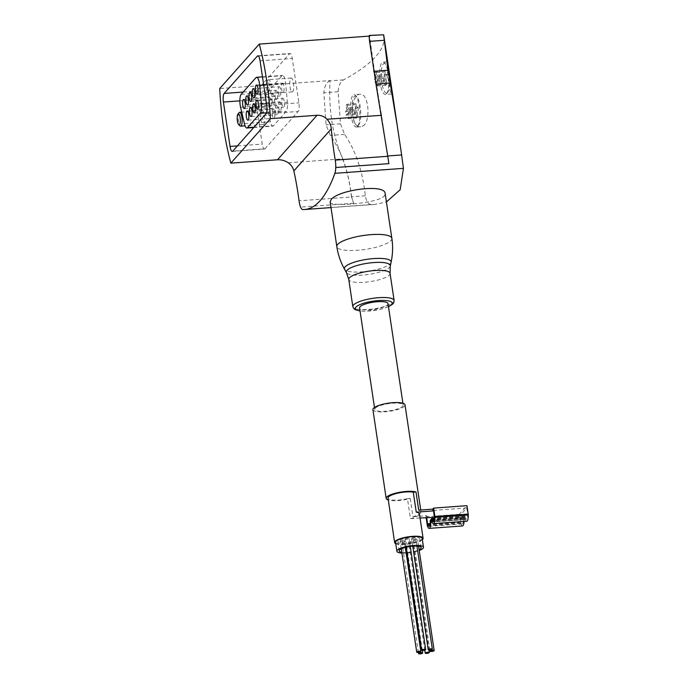 <?xml version="1.0" encoding="UTF-8"?>
<svg xmlns="http://www.w3.org/2000/svg" width="688" height="688" viewBox="0 0 688 688"><rect width="100%" height="100%" fill="white"/><g stroke="black" fill="none" stroke-linecap="round" stroke-linejoin="round"><path stroke-width="0.52" stroke-dasharray="3.44 2.58" d="M383.913 36.283A257.381 64.878 -8.5 0 1 343.527 79.885C340.328 81.863 338.539 85.811 338.161 91.736L340.491 123.78L344.602 134.384C355.619 150.448 362.533 170.908 365.345 195.779C366.265 201.369 368.226 204.293 371.228 204.568L374.719 204.422L386.415 201.962M391.876 93.413C392.203 89.853 387.679 60.578 387.404 61.765C385.848 60.578 389.468 95.211 391.635 93.989L391.876 93.413M362.877 126.042C371.228 121.836 368.536 92.519 360.28 94.273C349.986 93.697 349.495 128.665 360.744 126.764L362.877 126.042M372.913 409.644A16.228 4.094 171.5 0 0 384.902 411.811A16.228 4.094 171.5 0 0 405.017 404.845M420.05 517.961L410.452 518.657L407.468 498.68L410.211 498.482A16.228 4.094 -8.5 0 1 398.171 500.58A16.228 4.094 -8.5 0 1 388.29 500.013M410.211 498.482L412.929 516.679A16.228 4.094 171.5 0 0 421.004 511.812A16.228 4.094 171.5 0 0 418.725 510.161M410.452 518.657A14.379 3.621 171.5 0 0 419.431 513.859M466.67 521.263A7.534 2.107 85.9 0 1 464.907 518.821A1.858 0.516 85.9 0 1 464.744 518.09L464.538 516.697L464.993 516.181L465.079 516.705A1.858 0.516 85.9 0 0 465.243 517.436A5.47 1.531 85.9 0 0 466.524 519.199A5.47 1.531 85.9 0 0 467.702 514.676A1.858 0.516 85.9 0 0 467.625 513.833L466.756 507.976L460.023 515.544L434.395 517.41M466.756 507.976L433.449 510.393M388.023 303.657A14.379 3.621 -8.5 0 1 374.341 309.368A14.379 3.621 -8.5 0 1 359.583 307.906M375.201 408.242A14.379 3.621 -8.5 0 1 392.564 403.194A14.379 3.621 -8.5 0 1 403.185 405.12A14.379 3.621 -8.5 0 1 389.503 410.822A14.379 3.621 -8.5 0 1 374.745 409.369A14.379 3.621 -8.5 0 1 375.201 408.242M330.163 201.876C329.182 207.406 378.065 203.416 384.325 195.994L385.142 193.655M288.246 162.798L342.822 158.842C347.105 170.486 350.029 183.197 351.585 196.992L299.048 200.801M365.345 195.779L351.422 196.794L353.666 203.244L351.585 196.992M353.666 203.244L300.553 207.097M387.765 156.296L381.53 115.3C376.697 86.464 372.733 60.062 369.637 36.094L369.198 36.12M342.822 158.842C332.682 136.104 328.443 110.02 330.085 80.582L219.704 88.58M369.336 35.423L369.551 35.819A243.466 61.37 -8.5 0 1 369.637 36.094M330.085 80.582A243.466 61.37 -8.5 0 1 329.466 80.9C326.155 82.878 324.289 86.834 323.85 92.777L326.086 124.82L330.292 135.424C341.601 151.429 348.644 171.888 351.422 196.794M398.206 541.164A11.128 2.804 171.5 0 0 397.853 542.041A11.128 2.804 171.5 0 0 409.283 543.167A11.128 2.804 171.5 0 0 419.869 538.747A11.128 2.804 171.5 0 0 410.065 537.405A11.128 2.804 171.5 0 0 398.206 541.164M400.201 541.026A2.09 0.525 -8.5 0 1 402.428 540.321A2.09 0.525 -8.5 0 1 404.269 540.57A2.09 0.525 -8.5 0 1 402.282 541.396A2.09 0.525 -8.5 0 1 400.141 541.189A2.09 0.525 -8.5 0 1 400.201 541.026M408.689 541.989A2.09 0.525 -8.5 0 1 410.908 541.284A2.09 0.525 -8.5 0 1 412.748 541.542A2.09 0.525 -8.5 0 1 410.762 542.368A2.09 0.525 -8.5 0 1 408.62 542.153A2.09 0.525 -8.5 0 1 408.689 541.989M402.024 542.479A2.09 0.525 -8.5 0 1 404.252 541.774A2.09 0.525 -8.5 0 1 406.092 542.024A2.09 0.525 -8.5 0 1 404.105 542.849A2.09 0.525 -8.5 0 1 401.964 542.643A2.09 0.525 -8.5 0 1 402.024 542.479M405.043 539.082A2.09 0.525 -8.5 0 1 407.262 538.377A2.09 0.525 -8.5 0 1 409.102 538.635A2.09 0.525 -8.5 0 1 407.115 539.461A2.09 0.525 -8.5 0 1 404.974 539.246A2.09 0.525 -8.5 0 1 405.043 539.082M411.708 538.601A2.09 0.525 -8.5 0 1 413.927 537.896A2.09 0.525 -8.5 0 1 415.767 538.154A2.09 0.525 -8.5 0 1 413.78 538.979A2.09 0.525 -8.5 0 1 411.639 538.764A2.09 0.525 -8.5 0 1 411.708 538.601M413.531 540.054A2.09 0.525 -8.5 0 1 415.75 539.349A2.09 0.525 -8.5 0 1 417.59 539.607A2.09 0.525 -8.5 0 1 415.604 540.433A2.09 0.525 -8.5 0 1 413.462 540.218A2.09 0.525 -8.5 0 1 413.531 540.054M401.801 552.283A11.128 2.804 171.5 0 0 419.095 549.695M401.921 553.109A13.45 3.388 171.5 0 0 419.224 550.529M395.566 542.385A13.45 3.388 171.5 0 0 409.369 543.744A13.45 3.388 171.5 0 0 422.165 538.403M422.355 539.676A14.379 3.621 -8.5 0 1 409.403 543.976A14.379 3.621 -8.5 0 1 395.755 543.649M407.468 498.68A14.379 3.621 -8.5 0 1 388.015 498.138M427.179 517.445L426.921 515.665L412.929 516.679M462.491 525.959A7.534 2.107 85.9 0 1 460.728 523.516A1.858 0.516 85.9 0 1 460.564 522.794L459.292 514.297L466.954 505.68M459.292 514.297L425.992 516.714L426.921 515.665M426.113 517.522L425.992 516.714M464.538 516.697L431.23 519.113M464.993 516.181L434.369 518.399M460.023 515.544L460.9 521.401L430.146 523.637M430.069 520.42L463.377 518.004L463.454 518.528A1.858 0.516 85.9 0 1 463.523 519.371A5.47 1.531 85.9 0 1 462.345 523.895A5.47 1.531 85.9 0 1 461.063 522.132A1.858 0.516 85.9 0 1 460.9 521.401M463.377 518.004L463.841 517.479L431.333 519.836M463.841 517.479L464.047 518.872A1.858 0.516 85.9 0 1 464.116 519.707A7.534 2.107 85.9 0 1 464.082 521.444M386.518 93.809A16.228 4.541 -94.1 0 0 386.639 93.663A16.228 4.541 -94.1 0 0 388.729 77.942A16.228 4.541 -94.1 0 0 384.394 62.685A16.228 4.541 -94.1 0 0 383.027 62.083A16.228 4.541 -94.1 0 0 379.673 78.595A16.228 4.541 -94.1 0 0 385.375 94.462A16.228 4.541 -94.1 0 0 386.518 93.809M387.593 92.459A14.921 4.171 -94.1 0 0 387.697 92.33A14.921 4.171 -94.1 0 0 389.614 77.882A14.921 4.171 -94.1 0 0 385.633 63.855A14.921 4.171 -94.1 0 0 381.281 78.26A14.921 4.171 -94.1 0 0 387.593 92.459M386.931 74.45L387.464 78.002L386.183 79.43L386.914 84.314L385.985 85.364L385.254 80.479L383.981 81.915L383.448 78.363L384.73 76.927L383.999 72.042L384.927 71.002L385.65 75.886L386.931 74.45L378.047 75.095L378.581 78.638L387.464 78.002M357.511 126.429A16.228 4.541 -94.1 0 0 357.64 126.282A16.228 4.541 -94.1 0 0 359.721 110.562A16.228 4.541 -94.1 0 0 355.386 95.314A16.228 4.541 -94.1 0 0 354.019 94.703A16.228 4.541 -94.1 0 0 350.665 111.224A16.228 4.541 -94.1 0 0 356.367 127.082A16.228 4.541 -94.1 0 0 357.511 126.429M358.586 125.078A14.921 4.171 -94.1 0 0 358.697 124.949A14.921 4.171 -94.1 0 0 360.615 110.501A14.921 4.171 -94.1 0 0 356.633 96.483A14.921 4.171 -94.1 0 0 352.273 110.88A14.921 4.171 -94.1 0 0 358.586 125.078M357.923 107.07L358.457 110.622L357.175 112.058L357.906 116.934L356.977 117.983L356.246 113.099L354.974 114.535L354.44 110.983L355.722 109.547L354.991 104.671L355.92 103.621L356.651 108.506L357.923 107.07L349.04 107.715L349.573 111.267L358.457 110.622M264.975 148.797A6.957 1.944 85.9 0 1 264.484 149.072A6.957 1.944 85.9 0 1 262.24 144.093L255.601 99.708A6.957 1.944 85.9 0 1 256.349 91.1L289.536 53.776A6.957 1.944 85.9 0 1 290.026 53.501A6.957 1.944 85.9 0 1 292.271 58.48L298.902 102.865A6.957 1.944 85.9 0 1 298.153 111.473L264.975 148.797L232.776 151.128M261.758 110.94A6.957 1.944 85.9 0 1 262.248 110.656A6.957 1.944 85.9 0 1 264.605 116.539A6.957 1.944 85.9 0 1 263.745 124.253A6.957 1.944 85.9 0 1 263.255 124.537A6.957 1.944 85.9 0 1 260.89 118.654A6.957 1.944 85.9 0 1 261.758 110.94M290.757 78.32A6.957 1.944 85.9 0 1 291.256 78.036A6.957 1.944 85.9 0 1 293.613 83.919A6.957 1.944 85.9 0 1 292.753 91.633A6.957 1.944 85.9 0 1 292.262 91.917A6.957 1.944 85.9 0 1 289.897 86.034A6.957 1.944 85.9 0 1 290.757 78.32M273.463 125.775A8.815 2.468 85.9 0 1 272.835 126.128A8.815 2.468 85.9 0 1 270.367 121.793L266.548 105.341A8.815 2.468 85.9 0 1 267.125 92.459L281.977 75.757A8.815 2.468 85.9 0 1 282.596 75.405A8.815 2.468 85.9 0 1 285.649 83.411L287.369 102.211A8.815 2.468 85.9 0 1 286.225 111.422L273.463 125.775L254.078 127.177M282.08 83.317A4.635 1.299 85.9 0 1 282.407 83.128A4.635 1.299 85.9 0 1 284.032 87.66A4.635 1.299 85.9 0 1 283.078 92.381A4.635 1.299 85.9 0 1 281.504 88.46A4.635 1.299 85.9 0 1 282.08 83.317M282.467 98.436A4.635 1.299 85.9 0 1 282.794 98.246A4.635 1.299 85.9 0 1 284.419 102.779A4.635 1.299 85.9 0 1 283.465 107.5A4.635 1.299 85.9 0 1 281.891 103.578A4.635 1.299 85.9 0 1 282.467 98.436M278.872 86.92A4.635 1.299 85.9 0 1 279.199 86.731A4.635 1.299 85.9 0 1 280.833 91.263A4.635 1.299 85.9 0 1 279.87 95.985A4.635 1.299 85.9 0 1 278.296 92.063A4.635 1.299 85.9 0 1 278.872 86.92M279.259 102.03A4.635 1.299 85.9 0 1 279.586 101.85A4.635 1.299 85.9 0 1 281.22 106.382A4.635 1.299 85.9 0 1 280.265 111.095A4.635 1.299 85.9 0 1 278.692 107.182A4.635 1.299 85.9 0 1 279.259 102.03M275.673 90.524A4.635 1.299 85.9 0 1 276 90.334A4.635 1.299 85.9 0 1 277.625 94.867A4.635 1.299 85.9 0 1 276.671 99.579A4.635 1.299 85.9 0 1 275.097 95.666A4.635 1.299 85.9 0 1 275.673 90.524M276.06 105.634A4.635 1.299 85.9 0 1 276.387 105.445A4.635 1.299 85.9 0 1 278.021 109.977A4.635 1.299 85.9 0 1 277.058 114.698A4.635 1.299 85.9 0 1 275.484 110.777A4.635 1.299 85.9 0 1 276.06 105.634M272.465 94.118A4.635 1.299 85.9 0 1 272.801 93.938A4.635 1.299 85.9 0 1 274.426 98.461A4.635 1.299 85.9 0 1 273.471 103.183A4.635 1.299 85.9 0 1 271.898 99.261A4.635 1.299 85.9 0 1 272.465 94.118M272.861 109.237A4.635 1.299 85.9 0 1 273.188 109.048A4.635 1.299 85.9 0 1 274.813 113.58A4.635 1.299 85.9 0 1 273.858 118.302A4.635 1.299 85.9 0 1 272.285 114.38A4.635 1.299 85.9 0 1 272.861 109.237M269.266 97.722A4.635 1.299 85.9 0 1 269.593 97.533A4.635 1.299 85.9 0 1 271.227 102.065A4.635 1.299 85.9 0 1 270.264 106.786A4.635 1.299 85.9 0 1 268.69 102.865A4.635 1.299 85.9 0 1 269.266 97.722M270.135 93.276A6.957 1.944 -94.1 0 0 270.995 85.561A6.957 1.944 -94.1 0 0 268.638 79.679A6.957 1.944 -94.1 0 0 268.088 80.023A6.957 1.944 -94.1 0 0 267.193 86.757A6.957 1.944 -94.1 0 0 269.051 93.293A6.957 1.944 -94.1 0 0 269.644 93.551A6.957 1.944 -94.1 0 0 270.135 93.276M268.569 92.011A5.538 1.548 -94.1 0 0 269.146 85.08A5.538 1.548 -94.1 0 0 266.944 81.468A5.538 1.548 -94.1 0 0 266.23 86.826A5.538 1.548 -94.1 0 0 267.709 92.029A5.538 1.548 -94.1 0 0 268.569 92.011M239.089 112.643A6.957 1.944 -94.1 0 0 238.194 119.377A6.957 1.944 -94.1 0 0 240.052 125.913M378.581 78.638L377.299 80.075L378.03 84.959L377.101 86L376.379 81.124L375.098 82.56L374.564 79.008L383.448 78.363M375.098 82.56L383.981 81.915M374.564 79.008L375.846 77.572L384.73 76.927M375.846 77.572L375.115 72.687L383.999 72.042M375.115 72.687L376.044 71.647L384.927 71.002M376.044 71.647L376.775 76.523L385.65 75.886M376.775 76.523L378.047 75.095M377.299 80.075L386.183 79.43M378.03 84.959L386.914 84.314M377.101 86L385.985 85.364M376.379 81.124L385.254 80.479M349.573 111.267L348.3 112.703L349.031 117.579L348.102 118.628L347.371 113.744L346.09 115.18L345.565 111.628L354.44 110.983M346.09 115.18L354.974 114.535M345.565 111.628L346.838 110.192L355.722 109.547M346.838 110.192L346.107 105.307L354.991 104.671M346.107 105.307L347.036 104.266L355.92 103.621M347.036 104.266L347.767 109.151L356.651 108.506M347.767 109.151L349.04 107.715M348.3 112.703L357.175 112.058M349.031 117.579L357.906 116.934M348.102 118.628L356.977 117.983M347.371 113.744L356.246 113.099M371.228 204.568L302.677 209.539M383.612 34.796L369.551 35.819M343.527 79.885L329.466 80.9M344.602 134.384L330.292 135.424M340.491 123.78L326.086 124.82M338.161 91.736L323.85 92.777M391.859 238.349A27.821 7.018 -8.5 0 1 365.371 249.4A27.821 7.018 -8.5 0 1 336.819 246.571M388.453 306.581A18.55 4.678 -8.5 0 1 360.022 310.83M394.112 300.475A20.872 5.263 -8.5 0 1 374.246 308.766A20.872 5.263 -8.5 0 1 352.832 306.642M390.053 273.317A20.872 5.263 -8.5 0 1 370.187 281.607A20.872 5.263 -8.5 0 1 348.773 279.491M390.277 266.067A22.265 5.616 -8.5 0 1 369.103 274.366A22.265 5.616 -8.5 0 1 346.434 272.62M391.085 262.309A23.633 5.96 -8.5 0 1 368.622 271.124A23.633 5.96 -8.5 0 1 344.559 269.266M460.564 522.794L427.257 525.202M460.728 523.516L427.42 525.933M464.907 518.821L464.047 518.872M464.744 518.09L431.436 520.506M465.079 516.705L434.326 518.933M465.243 517.436L434.223 519.681M467.702 514.676L434.395 517.084M467.625 513.833L434.326 516.249M461.063 522.132L430.052 524.385M463.523 519.371L430.215 521.788M463.454 518.528L430.146 520.945M464.116 519.707L431.901 522.046M237.437 145.899L262.24 144.093M239.871 100.852L255.601 99.708M243.182 92.054L256.349 91.1M258.361 56.038L289.536 53.776M260.073 60.811L292.271 58.48M266.703 105.195L298.902 102.865M265.964 113.812L298.153 111.473M244.386 123.677L270.367 121.793M240.576 107.225L266.548 105.341M241.144 94.342L267.125 92.459M255.996 77.641L281.977 75.757M263.685 85.002L285.649 83.411M266.488 103.725L287.369 102.211M266.462 112.849L286.225 111.422M420.738 510.014L421.004 511.812M403.185 405.12L402.901 403.237M374.745 409.369L374.47 407.485M374.719 204.422L330.997 207.595M388.479 306.745L379.862 309.48L365.259 311.251L360.048 310.993M421.202 547.622L419.869 538.747M399.186 550.916L397.853 542.041M466.524 519.199L433.216 521.616M462.345 523.895L429.037 526.311M418.588 546.263L417.59 539.607M429.871 649.997L413.462 540.218M416.954 546.091L415.767 538.154M412.74 546.16L411.639 538.764M410.272 546.427L409.102 538.635M406.161 547.192L404.974 539.246M405.292 547.416L404.269 540.57M401.285 548.852L400.141 541.189M422.303 650.495L406.092 542.024M418.373 652.413L401.964 542.643M428.959 650.014L412.748 541.542M424.771 650.186L408.62 542.153M387.404 61.765L383.027 62.083M391.635 94.007L385.375 94.462M385.633 63.855L384.394 62.685M387.697 92.33L386.639 93.663M360.28 94.247L354.019 94.703M360.744 126.764L356.367 127.082M356.633 96.483L355.386 95.314M358.697 124.949L357.64 126.282M232.286 151.412L264.484 149.072M257.828 55.831L290.026 53.501M262.472 76.858L282.596 75.405M257.097 94.265L283.078 92.381M256.426 85.011L282.407 83.128M257.484 109.383L283.465 107.5M256.813 100.13L282.794 98.246M253.898 97.868L279.87 95.985M253.227 88.614L279.199 86.731M254.285 112.978L280.265 111.095M253.614 103.733L279.586 101.85M250.69 101.471L276.671 99.579M250.019 92.218L276 90.334M251.077 116.582L277.058 114.698M250.406 107.337L276.387 105.445M247.491 105.066L273.471 103.183M246.82 95.821L272.801 93.938M247.878 120.185L273.858 118.302M247.207 110.931L273.188 109.048M244.292 108.67L270.264 106.786M243.621 99.416L269.593 97.533M253.777 127.512L272.835 126.128M291.256 78.036L268.638 79.679M292.262 91.917L269.644 93.551M267.709 92.029L269.051 93.293M266.944 81.468L268.088 80.023M262.248 110.656L241.712 112.153M263.255 124.537L245.04 125.852"/><path stroke-width="1.03" d="M397.526 127.383L388.049 70.288L383.612 34.796A257.381 64.878 -8.5 0 1 383.913 36.283L401.637 154.963L387.722 155.97L388.875 163.649L335.77 167.494A11.593 3.242 -94.1 0 0 335.237 160.106A115.937 32.431 -94.1 0 1 331.298 128.811L293.845 170.934C293.071 167.674 291.205 164.965 288.246 162.798C284.97 160.596 281.375 159.59 277.479 159.771L230.85 163.151A115.937 32.431 85.9 0 1 219.704 88.58L259.264 44.092A115.937 32.431 85.9 0 1 270.41 118.663L230.85 163.151M369.336 35.423L383.612 34.796M386.415 201.962L400.167 189.733L403.435 168.354L401.637 154.963M420.738 510.014L405.017 404.845A16.228 4.094 171.5 0 0 388.359 403.194A16.228 4.094 171.5 0 0 372.913 409.644L386.174 498.413A16.228 4.094 -8.5 0 1 397.655 492.685A16.228 4.094 -8.5 0 1 416.008 491.963L418.725 510.161L432.718 509.146L433.646 508.097L434.919 516.593A1.858 0.516 85.9 0 1 434.988 517.428A7.534 2.107 85.9 0 1 433.363 523.671A7.534 2.107 85.9 0 1 431.6 521.237A1.858 0.516 85.9 0 1 431.436 520.506L431.23 519.113L431.694 518.589L431.772 519.122A1.858 0.516 85.9 0 0 431.935 519.853A5.47 1.531 85.9 0 0 433.216 521.616A5.47 1.531 85.9 0 0 434.395 517.084A1.858 0.516 85.9 0 0 434.326 516.249L433.449 510.393L432.984 510.917L416.257 512.13A14.379 3.621 171.5 0 1 419.431 513.859L423.086 538.265A14.379 3.621 -8.5 0 1 422.355 539.676M388.29 500.013A16.228 4.094 -8.5 0 1 386.174 498.413M434.395 517.41L420.05 517.961M374.47 407.485L359.583 307.906A14.379 3.621 -8.5 0 1 360.039 306.779A14.379 3.621 -8.5 0 1 375.347 301.92A14.379 3.621 -8.5 0 1 388.023 303.657L402.901 403.237M293.845 170.934A115.937 32.431 -94.1 0 1 299.048 200.801A11.593 3.242 -94.1 0 0 300.553 207.097A11.593 3.242 -94.1 0 0 302.677 209.539A219.816 61.481 -94.1 0 0 304.612 209.505A219.816 61.481 -94.1 0 0 334.884 173.324A11.593 3.242 -94.1 0 0 335.77 167.494M385.142 193.655C385.418 183.275 336.957 190.094 331.04 199.855L330.163 201.876L336.819 246.571A27.821 7.018 -8.5 0 1 337.696 244.395A27.821 7.018 -8.5 0 1 367.332 234.995A27.821 7.018 -8.5 0 1 391.859 238.349L385.177 193.655M335.237 160.106L387.765 156.296L388.875 163.649M381.53 115.3L326.963 119.256C329.492 121.896 330.937 125.087 331.298 128.811M326.963 119.256C324.237 116.427 320.926 115.102 317.039 115.274L270.41 118.663M369.198 36.12L259.264 44.092M265.964 113.812L232.776 151.128A6.957 1.944 85.9 0 1 232.286 151.412A6.957 1.944 85.9 0 1 230.041 146.432L223.411 102.048A6.957 1.944 85.9 0 1 224.159 93.43L257.338 56.115A6.957 1.944 85.9 0 1 257.828 55.831A6.957 1.944 85.9 0 1 260.073 60.811L266.703 105.195A6.957 1.944 85.9 0 1 265.964 113.812M390.268 83.024L375.966 84.065L369.568 41.357C369.069 36.473 369.06 34.624 369.551 35.819M375.966 84.065L387.722 155.97M419.095 549.695A11.128 2.804 171.5 0 0 421.202 547.622A11.128 2.804 171.5 0 0 411.39 546.289A11.128 2.804 171.5 0 0 399.53 550.047A11.128 2.804 171.5 0 0 399.186 550.916A11.128 2.804 171.5 0 0 401.801 552.283M419.224 550.529A13.45 3.388 171.5 0 0 423.49 547.287A13.45 3.388 171.5 0 0 411.639 545.661A13.45 3.388 171.5 0 0 397.311 550.202A13.45 3.388 171.5 0 0 396.89 551.26A13.45 3.388 171.5 0 0 401.921 553.109M423.49 547.287L422.165 538.403A13.45 3.388 171.5 0 0 410.315 536.786A13.45 3.388 171.5 0 0 395.987 541.327A13.45 3.388 171.5 0 0 395.566 542.385L396.89 551.26M395.755 543.649A14.379 3.621 -8.5 0 1 394.645 542.522A14.379 3.621 -8.5 0 1 395.101 541.396A14.379 3.621 -8.5 0 1 410.409 536.537A14.379 3.621 -8.5 0 1 423.086 538.265M394.645 542.522L388.015 498.138A14.379 3.621 -8.5 0 1 388.462 497.011A14.379 3.621 -8.5 0 1 399.221 492.857A14.379 3.621 -8.5 0 1 413.273 492.161L416.257 512.13M433.363 523.671L466.67 521.263A7.534 2.107 85.9 0 0 468.296 515.011A1.858 0.516 85.9 0 0 468.218 514.177L466.954 505.68L433.646 508.097M432.718 509.146L432.984 510.917M416.008 491.963L413.273 492.161M430.052 524.385L427.755 524.548A5.47 1.531 85.9 0 0 429.037 526.311A5.47 1.531 85.9 0 0 430.215 521.788A1.858 0.516 85.9 0 0 430.146 520.945L430.533 519.896L430.74 521.289A1.858 0.516 85.9 0 1 430.808 522.123A7.534 2.107 85.9 0 1 429.192 528.375A7.534 2.107 85.9 0 1 427.42 525.933A1.858 0.516 85.9 0 1 427.257 525.202L426.113 517.522M427.755 524.548A1.858 0.516 85.9 0 1 427.592 523.817L426.723 517.961M434.369 518.399L431.694 518.589M431.333 519.836L430.533 519.896M464.082 521.444A7.534 2.107 85.9 0 1 462.491 525.959L429.192 528.375M430.112 651.02A2.09 0.525 171.5 0 0 430.043 651.183A2.09 0.525 171.5 0 0 432.184 651.39A2.09 0.525 171.5 0 0 434.171 650.564A2.09 0.525 171.5 0 0 432.331 650.315A2.09 0.525 171.5 0 0 430.112 651.02M428.289 649.567A2.09 0.525 171.5 0 0 428.22 649.73A2.09 0.525 171.5 0 0 430.361 649.936A2.09 0.525 171.5 0 0 432.348 649.111A2.09 0.525 171.5 0 0 430.507 648.861A2.09 0.525 171.5 0 0 428.289 649.567M421.624 650.048A2.09 0.525 171.5 0 0 421.563 650.212A2.09 0.525 171.5 0 0 423.705 650.418A2.09 0.525 171.5 0 0 425.691 649.592A2.09 0.525 171.5 0 0 423.851 649.343A2.09 0.525 171.5 0 0 421.624 650.048M416.79 651.983A2.09 0.525 171.5 0 0 416.722 652.147A2.09 0.525 171.5 0 0 418.863 652.362A2.09 0.525 171.5 0 0 420.85 651.527A2.09 0.525 171.5 0 0 419.009 651.278A2.09 0.525 171.5 0 0 416.79 651.983M418.614 653.437A2.09 0.525 171.5 0 0 418.545 653.6A2.09 0.525 171.5 0 0 420.686 653.815A2.09 0.525 171.5 0 0 422.673 652.981A2.09 0.525 171.5 0 0 420.832 652.731A2.09 0.525 171.5 0 0 418.614 653.437M425.27 652.955A2.09 0.525 171.5 0 0 425.21 653.118A2.09 0.525 171.5 0 0 427.351 653.325A2.09 0.525 171.5 0 0 429.338 652.499A2.09 0.525 171.5 0 0 427.497 652.25A2.09 0.525 171.5 0 0 425.27 652.955M244.386 123.677L240.576 107.225A8.815 2.468 85.9 0 1 241.144 94.342L255.996 77.641A8.815 2.468 85.9 0 1 256.624 77.288A8.815 2.468 85.9 0 1 259.668 85.295L261.388 104.094A8.815 2.468 85.9 0 1 260.245 113.305L247.482 127.658A8.815 2.468 85.9 0 1 246.854 128.011A8.815 2.468 85.9 0 1 244.386 123.677M257.923 88.331A4.635 1.299 85.9 0 1 257.097 94.265A4.635 1.299 85.9 0 1 255.523 90.343A4.635 1.299 85.9 0 1 256.099 85.2A4.635 1.299 85.9 0 1 256.426 85.011A4.635 1.299 85.9 0 1 257.923 88.331M258.31 103.449A4.635 1.299 85.9 0 1 257.484 109.383A4.635 1.299 85.9 0 1 255.91 105.462A4.635 1.299 85.9 0 1 256.486 100.319A4.635 1.299 85.9 0 1 256.813 100.13A4.635 1.299 85.9 0 1 258.31 103.449M254.715 91.934A4.635 1.299 85.9 0 1 253.898 97.868A4.635 1.299 85.9 0 1 252.324 93.946A4.635 1.299 85.9 0 1 252.892 88.804A4.635 1.299 85.9 0 1 253.227 88.614A4.635 1.299 85.9 0 1 254.715 91.934M255.11 107.053A4.635 1.299 85.9 0 1 254.285 112.978A4.635 1.299 85.9 0 1 252.711 109.065A4.635 1.299 85.9 0 1 253.287 103.914A4.635 1.299 85.9 0 1 253.614 103.733A4.635 1.299 85.9 0 1 255.11 107.053M251.516 95.537A4.635 1.299 85.9 0 1 250.69 101.471A4.635 1.299 85.9 0 1 249.116 97.55A4.635 1.299 85.9 0 1 249.692 92.407A4.635 1.299 85.9 0 1 250.019 92.218A4.635 1.299 85.9 0 1 251.516 95.537M251.903 110.656A4.635 1.299 85.9 0 1 251.077 116.582A4.635 1.299 85.9 0 1 249.503 112.66A4.635 1.299 85.9 0 1 250.079 107.517A4.635 1.299 85.9 0 1 250.406 107.337A4.635 1.299 85.9 0 1 251.903 110.656M248.316 99.141A4.635 1.299 85.9 0 1 247.491 105.066A4.635 1.299 85.9 0 1 245.917 101.153A4.635 1.299 85.9 0 1 246.493 96.002A4.635 1.299 85.9 0 1 246.82 95.821A4.635 1.299 85.9 0 1 248.316 99.141M248.703 114.251A4.635 1.299 85.9 0 1 247.878 120.185A4.635 1.299 85.9 0 1 246.304 116.263A4.635 1.299 85.9 0 1 246.88 111.121A4.635 1.299 85.9 0 1 247.207 110.931A4.635 1.299 85.9 0 1 248.703 114.251M245.109 102.744A4.635 1.299 85.9 0 1 244.292 108.67A4.635 1.299 85.9 0 1 242.718 104.748A4.635 1.299 85.9 0 1 243.285 99.605A4.635 1.299 85.9 0 1 243.621 99.416A4.635 1.299 85.9 0 1 245.109 102.744M238.702 124.648L240.052 125.913A6.957 1.944 -94.1 0 0 240.637 126.179A6.957 1.944 -94.1 0 0 241.127 125.895A6.957 1.944 -94.1 0 0 241.987 118.181A6.957 1.944 -94.1 0 0 239.63 112.299A6.957 1.944 -94.1 0 0 239.089 112.643L237.936 114.088A5.538 1.548 -94.1 0 0 237.222 119.445A5.538 1.548 -94.1 0 0 238.702 124.648A5.538 1.548 -94.1 0 0 239.562 124.631A5.538 1.548 -94.1 0 0 240.146 117.7A5.538 1.548 -94.1 0 0 237.936 114.088M403.435 168.354L334.884 173.324M388.049 70.288L373.653 71.337M383.878 40.317L369.568 41.357M317.039 115.274L277.479 159.771M360.022 310.83A18.55 4.678 -8.5 0 1 356.04 307.072A18.55 4.678 -8.5 0 1 381.806 300.407A18.55 4.678 -8.5 0 1 388.453 306.581M360.048 310.993L355.257 309.703L353.838 308.654L352.832 306.642A20.872 5.263 -8.5 0 1 353.486 305.008A20.872 5.263 -8.5 0 1 375.717 297.964A20.872 5.263 -8.5 0 1 394.112 300.475L393.734 302.703L392.676 304.113L388.479 306.745M352.832 306.642L348.773 279.491A20.872 5.263 -8.5 0 1 349.427 277.857A20.872 5.263 -8.5 0 1 371.658 270.805A20.872 5.263 -8.5 0 1 390.053 273.317L394.112 300.475M348.773 279.491L346.434 272.62A22.265 5.616 -8.5 0 1 346.958 270.358A22.265 5.616 -8.5 0 1 371.709 262.73A22.265 5.616 -8.5 0 1 390.277 266.067L390.053 273.317M346.434 272.62L344.559 269.266A23.633 5.96 -8.5 0 1 345.118 266.875A23.633 5.96 -8.5 0 1 371.382 258.774A23.633 5.96 -8.5 0 1 391.085 262.309C392.788 254.379 393.046 246.399 391.859 238.349M468.218 514.177L434.919 516.593M468.296 515.011L434.988 517.428M434.326 518.933L431.772 519.122M434.223 519.681L431.935 519.853M430.146 523.637L427.592 523.817M431.6 521.229L430.74 521.289M431.901 522.046L430.808 522.123M230.041 146.432L237.437 145.899M223.411 102.048L239.871 100.852M224.159 93.43L243.182 92.054M257.338 56.115L258.361 56.038M259.668 85.295L263.685 85.002M261.388 104.094L266.488 103.725M260.245 113.305L266.462 112.849M247.482 127.658L254.078 127.177M330.997 207.595L304.612 209.505M390.277 266.067L391.085 262.309M344.559 269.266C340.612 262.18 338.032 254.62 336.819 246.571M434.171 650.564L418.588 546.263M430.043 651.183L429.871 649.997M432.348 649.111L416.954 546.091M428.22 649.73L412.74 546.16M425.691 649.592L410.272 546.427M421.563 650.212L406.161 547.192M420.85 651.527L405.292 547.416M416.722 652.147L401.285 548.852M422.673 652.981L422.303 650.495M418.545 653.6L418.373 652.413M429.338 652.499L428.959 650.014M425.21 653.118L424.771 650.186M256.624 77.288L262.472 76.858M246.854 128.011L253.777 127.512M241.712 112.153L239.63 112.299M245.04 125.852L240.637 126.179"/></g></svg>
